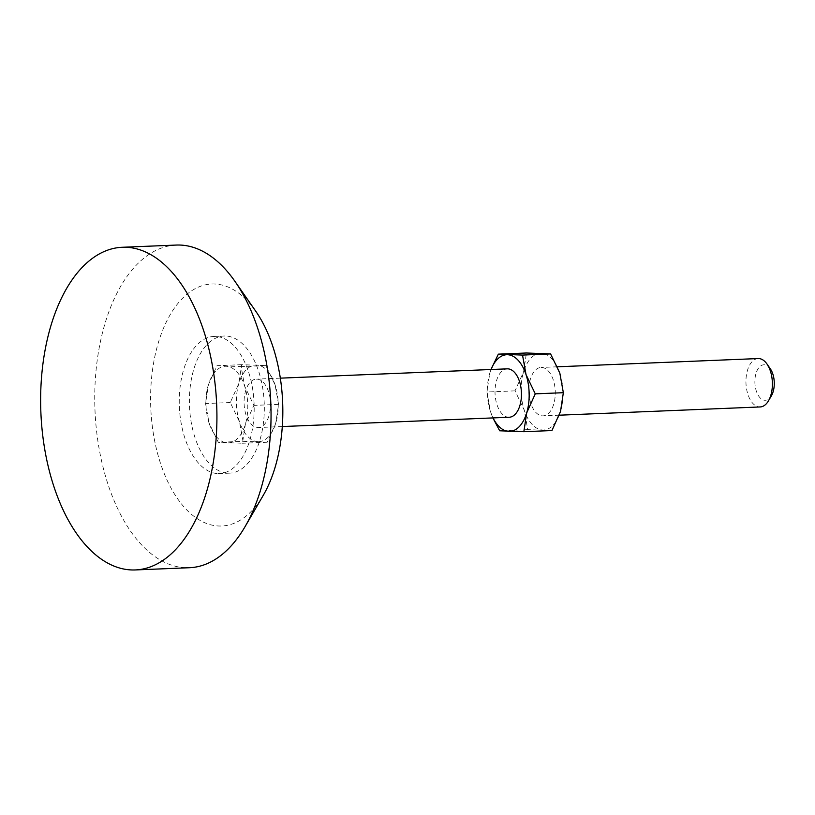 <?xml version="1.0" encoding="UTF-8"?>
<svg xmlns="http://www.w3.org/2000/svg" width="815" height="815" viewBox="0 0 815 815"><rect width="100%" height="100%" fill="white"/><g stroke="black" fill="none" stroke-linecap="round" stroke-linejoin="round"><path stroke-width="0.61" stroke-dasharray="4.08 3.06" d="M758.174 358.559A24.216 13.193 -92.3 0 0 745.959 382.775A24.216 13.193 -92.3 0 0 759.59 406.96A24.216 13.193 -92.3 0 0 760.161 406.95M541.629 367.463A24.216 13.193 87.7 0 1 555.26 391.638A24.216 13.193 87.7 0 1 543.045 415.864A24.216 13.193 87.7 0 1 542.474 415.864A24.216 13.193 87.7 0 1 528.843 391.679A24.216 13.193 87.7 0 1 541.058 367.463A24.216 13.193 87.7 0 1 541.629 367.463M770.307 368.788A17.757 9.678 -92.3 0 0 764.266 364.784A17.757 9.678 -92.3 0 0 754.884 382.164A17.757 9.678 -92.3 0 0 764.888 400.277A17.757 9.678 -92.3 0 0 771.418 395.764M509.222 417.249A24.216 13.193 87.7 0 1 508.652 417.249A24.216 13.193 87.7 0 1 495.031 393.064A24.216 13.193 87.7 0 1 507.236 368.849M256.868 379.138A24.216 13.193 87.7 0 1 270.498 403.323A24.216 13.193 87.7 0 1 258.284 427.539A24.216 13.193 87.7 0 1 257.713 427.539A24.216 13.193 87.7 0 1 244.093 403.354A24.216 13.193 87.7 0 1 256.297 379.138A24.216 13.193 87.7 0 1 256.868 379.138M228.057 473.158A68.623 37.388 -92.3 0 0 229.667 473.148A68.623 37.388 -92.3 0 0 264.274 404.535A68.623 37.388 -92.3 0 0 225.663 336.014A68.623 37.388 -92.3 0 0 224.043 336.024A68.623 37.388 -92.3 0 0 189.447 404.637A68.623 37.388 -92.3 0 0 228.057 473.158M217.911 473.576A68.623 37.388 -92.3 0 0 219.52 473.566A68.623 37.388 -92.3 0 0 254.127 404.953A68.623 37.388 -92.3 0 0 215.517 336.432A68.623 37.388 -92.3 0 0 213.897 336.442A68.623 37.388 -92.3 0 0 179.3 405.055A68.623 37.388 -92.3 0 0 217.911 473.576M255.788 311.279A121.099 65.984 -92.3 0 0 214.6 283.997A121.099 65.984 -92.3 0 0 150.622 402.478A121.099 65.984 -92.3 0 0 218.828 526.001A121.099 65.984 -92.3 0 0 263.327 495.214M176.274 245.06A161.462 87.979 -92.3 0 0 94.856 406.512A161.462 87.979 -92.3 0 0 185.708 567.729A161.462 87.979 -92.3 0 0 189.508 567.719M209.068 423.056A38.346 20.895 87.7 0 1 208.395 384.741A38.346 20.895 87.7 0 1 226.193 366.271A38.346 20.895 87.7 0 1 244.643 386.116A38.346 20.895 87.7 0 1 245.315 424.442A38.346 20.895 87.7 0 1 227.528 442.902A38.346 20.895 87.7 0 1 209.068 423.056L205.563 403.547L208.395 384.741L216.973 365.69L241.138 366.618L244.643 386.116L253.893 405.391L245.315 424.442L242.473 443.248L218.318 442.331L209.068 423.056M243.013 441.312L267.177 442.239L275.755 423.189L278.587 404.383L275.083 384.874L265.843 365.599L241.678 364.682L238.836 383.488L230.258 402.539L239.508 421.803L243.013 441.312L218.318 442.331M267.177 442.239L242.473 443.248M278.587 404.383L253.893 405.391M265.843 365.599L241.138 366.618M241.678 364.682L216.973 365.69M230.258 402.539L205.563 403.547M257.968 441.659A38.346 20.895 87.7 0 1 239.508 421.803A38.346 20.895 87.7 0 1 238.836 383.488A38.346 20.895 87.7 0 1 256.623 365.018A38.346 20.895 87.7 0 1 275.083 384.874A38.346 20.895 87.7 0 1 275.755 423.189A38.346 20.895 87.7 0 1 257.968 441.659M493.034 417.912A38.346 20.895 87.7 0 1 490.447 411.514A38.346 20.895 87.7 0 1 489.774 373.199A38.346 20.895 87.7 0 1 491.048 369.511M490.997 369.511L489.774 373.199L486.932 392.005L490.447 411.514L492.892 417.922M559.844 373.189A38.346 20.895 87.7 0 1 560.506 411.514A38.346 20.895 87.7 0 1 542.719 429.974A38.346 20.895 87.7 0 1 524.259 410.128A38.346 20.895 87.7 0 1 523.597 371.813A38.346 20.895 87.7 0 1 541.384 353.343A38.346 20.895 87.7 0 1 559.844 373.189M551.928 430.554L527.763 429.637L524.259 410.128L515.019 390.854L523.597 371.813L526.429 352.997M527.763 429.637L499.687 430.789M515.019 390.854L486.932 392.005M559.284 415.192L543.045 415.864M282.306 426.551L258.284 427.539M229.667 473.148L219.52 473.566M224.043 336.024L213.897 336.442M280.319 378.15L256.297 379.138M557.389 366.791L541.058 367.463"/><path stroke-width="1.22" d="M559.284 415.192L760.161 406.95A24.216 13.193 -92.3 0 0 768.494 400.797A24.216 13.193 -92.3 0 0 766.986 364.01A24.216 13.193 -92.3 0 0 758.745 358.559A24.216 13.193 -92.3 0 0 758.174 358.559L557.389 366.791M768.494 400.797L771.418 395.764A17.757 9.678 -92.3 0 0 770.307 368.788L766.986 364.01M280.319 378.15L507.236 368.849A24.216 13.193 87.7 0 1 507.806 368.849A24.216 13.193 87.7 0 1 521.437 393.034A24.216 13.193 87.7 0 1 509.222 417.249L282.306 426.551M135.402 569.94L189.508 567.719A161.462 87.979 -92.3 0 0 245.05 526.673L263.327 495.214A121.099 65.984 -92.3 0 0 255.788 311.279L234.995 281.43A161.462 87.979 -92.3 0 0 180.074 245.05A161.462 87.979 -92.3 0 0 176.274 245.06L122.169 247.281A161.462 87.979 -92.3 0 0 40.75 408.733A161.462 87.979 -92.3 0 0 131.602 569.95A161.462 87.979 -92.3 0 0 135.402 569.94A161.462 87.979 -92.3 0 0 216.81 408.488A161.462 87.979 -92.3 0 0 125.968 247.271A161.462 87.979 -92.3 0 0 122.169 247.281M245.05 526.673A161.462 87.979 -92.3 0 0 234.995 281.43M491.048 369.511A38.346 20.895 87.7 0 1 507.562 354.729A38.346 20.895 87.7 0 1 526.021 374.584A38.346 20.895 87.7 0 1 526.694 412.899A38.346 20.895 87.7 0 1 508.896 431.369A38.346 20.895 87.7 0 1 493.034 417.912M492.892 417.922L499.687 430.789L523.851 431.706L526.694 412.899L535.261 393.849L526.021 374.584L522.517 355.075L498.352 354.148L490.997 369.511M498.352 354.148L526.429 352.997L550.594 353.924L559.844 373.189L563.348 392.698L560.506 411.514L551.928 430.554L523.851 431.706M550.594 353.924L522.517 355.075M563.348 392.698L535.261 393.849"/></g></svg>
